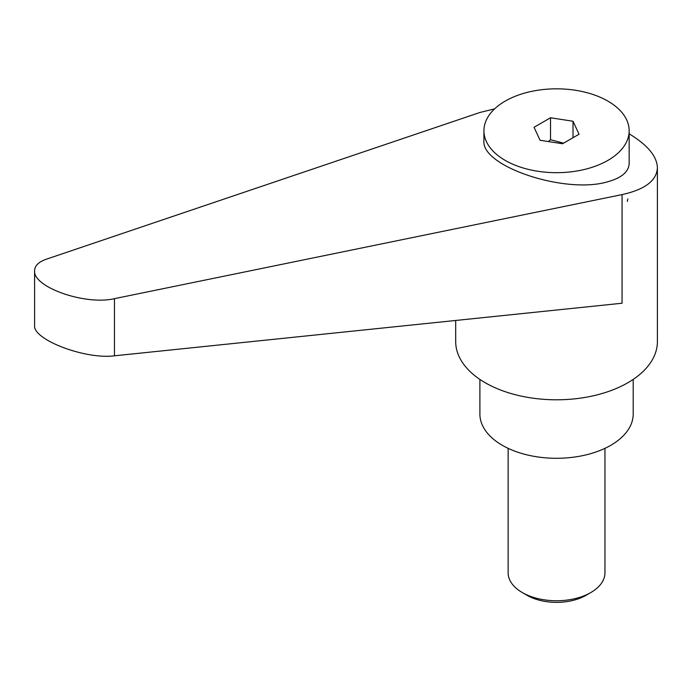 <?xml version="1.0" encoding="UTF-8"?>
<svg xmlns="http://www.w3.org/2000/svg" width="692" height="692" viewBox="0 0 692 692"><rect width="100%" height="100%" fill="white"/><g stroke="black" fill="none" stroke-linecap="round" stroke-linejoin="round"><path stroke-width="1.04" d="M527.079 595.319L522.313 592.568L527.079 595.319A41.667 24.056 0 0 0 586.012 595.319L590.778 592.568A48.414 27.948 180 0 1 522.313 592.568L522.313 592.568A48.414 27.948 180 0 1 508.136 572.803L508.136 448.347M455.691 320.465L455.691 341.571A100.859 58.232 0 0 0 485.23 382.745A100.859 58.232 0 0 0 595.137 395.366A100.859 58.232 0 0 0 657.4 341.571L657.4 167.741C656.993 156.305 647.574 145 629.158 133.824M494.624 108.852L479.867 112.502L46.2 259.249C38.614 261.913 34.747 265.737 34.6 270.719C32.853 287.18 85.427 305.579 114.457 298.659L622.056 194.599C644.979 189.547 656.76 180.595 657.4 167.741M627.333 201.459L627.86 198.915M479.893 379.415L479.893 414.032A76.648 44.253 0 0 0 502.349 445.328A76.648 44.253 0 0 0 585.873 454.921A76.648 44.253 0 0 0 633.197 414.032L633.197 379.415M607.896 160.397A72.617 41.927 0 0 0 629.158 130.753A72.617 41.927 0 0 0 584.333 92.019A72.617 41.927 0 0 0 505.195 101.11A72.617 41.927 0 0 0 483.933 130.753A72.617 41.927 0 0 0 528.757 169.488A72.617 41.927 0 0 0 607.896 160.397M483.933 130.753L483.933 140.779C481.087 166.538 565.978 194.573 607.896 181.711L609.107 181.373C622.186 177.437 628.872 171.434 629.158 163.355L629.158 130.753M548.419 141.557L550.512 139.723L563.573 143.175M622.056 194.599L622.056 303.234L114.457 355.809C85.427 359.658 32.853 339.711 34.6 325.508L34.6 270.719M573.019 121.247L579.048 134.239L562.579 143.746L540.071 140.268L534.042 127.276L550.512 117.761L573.019 121.247L573.019 137.717M550.512 117.761L550.512 139.723M604.955 448.347L604.955 572.803A48.414 27.948 180 0 1 590.778 592.568M114.457 355.809L114.457 298.659"/></g></svg>
